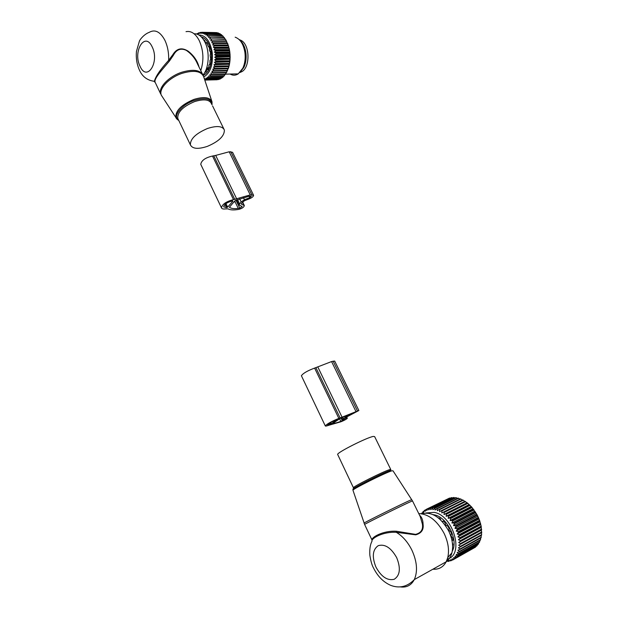 <?xml version="1.0" encoding="UTF-8"?>
<svg xmlns="http://www.w3.org/2000/svg" width="618" height="618" viewBox="0 0 618 618"><rect width="100%" height="100%" fill="white"/><g stroke="black" fill="none" stroke-linecap="round" stroke-linejoin="round"><path stroke-width="0.93" d="M337.76 454.655L337.637 454.408C337.119 452.476 367.2 437.312 373.357 436.416L374.647 436.617L389.27 466.466M446.443 561.291C449.085 559.421 450.916 556.586 451.92 552.786C453.473 545.995 452.368 538.657 448.583 530.762C440.611 517.034 431.596 511.364 421.553 513.743M432.878 569.217C438.819 569.634 443.26 567.146 446.204 561.77L447.741 557.652C449.456 550.151 448.22 542.025 444.048 533.272C437.073 520.619 428.637 514.052 418.741 513.558M420.225 516.571L422.38 524.018C423.291 529.533 421.028 532.986 415.574 534.369L396.439 531.248C382.751 530.429 371.016 537.606 372.013 540.062L364.605 524.443C364.798 523.879 404.334 504.35 411.264 501.399L412.53 500.951L420.225 516.571M400.155 586.876C406.497 587.811 411.209 585.385 414.299 579.607C405.763 588.398 397.135 587.803 390.669 585.331C383.438 582.171 377.722 576.393 373.519 567.981C372.021 565.478 370.792 561.214 369.842 555.203C369.494 549.108 370.205 544.466 371.99 541.291C370.916 538.448 382.936 531.503 396.316 532.314L415.713 534.833C421.329 533.295 423.793 529.835 423.091 524.427L422.38 524.018M419.545 515.196C421.816 517.111 422.998 520.186 423.091 524.427M446.204 561.77L414.299 579.607C417.868 571.395 417.073 561.592 411.912 550.19C407.849 542.079 402.65 536.123 396.316 532.314L396.439 531.248M422.248 513.512L423.052 511.604L423.539 512.484L424.296 510.545L424.643 510.298L425.13 511.341L426.412 509.271L426.883 510.483L427.926 508.676L428.344 508.552L428.776 509.912L430.398 508.15L430.792 509.649L432.577 508.066L432.909 509.695L434.833 508.305L435.087 510.051L436.663 508.722L437.15 508.869L437.32 510.715L439.004 509.541L439.498 509.75L439.568 511.681L441.36 510.669L441.855 510.939L441.808 512.94L443.693 512.098L444.18 512.43L444.01 514.477L445.98 513.813L446.443 514.207L446.15 516.269L448.181 515.791L448.629 516.239L448.189 518.309L450.275 518.008L450.7 518.502L450.12 520.557L452.237 520.449L452.623 520.982L451.897 522.998L454.037 523.067L454.392 523.631L453.512 525.594L455.651 525.833L455.96 526.428L454.933 528.313L457.057 528.722L457.328 529.34L456.154 531.117L458.247 531.689L458.463 532.314L457.15 533.983L459.189 534.694L459.352 535.327L457.907 536.857L459.877 537.699L459.993 538.324L458.417 539.715L460.31 540.673L460.364 541.283L458.672 542.511L460.472 543.57L460.472 544.164L458.672 545.215L460.364 546.351L460.31 546.915L458.417 547.795L459.993 548.985L459.877 549.518L457.915 550.213L459.359 551.441L459.189 551.928L457.158 552.438L458.471 553.674L458.255 554.114L456.177 554.439L457.343 555.675L454.972 556.2L455.991 557.413L453.558 557.699L454.439 558.865L454.083 559.128L451.967 558.911L452.693 560.008L450.205 559.831L450.792 560.843L452.013 560.155M425.895 512.971L434.207 512.361C453.473 515.628 464.605 555.057 447.316 559.112M446.636 560.866L448.305 561.422L449.719 560.812M450.792 560.843L448.305 560.449L448.745 561.36M460.008 499.081L458.116 498.085L436.663 508.722M462.449 500.109L460.456 498.857L439.004 509.541M441.808 512.94L464.775 501.383L462.797 499.939L441.36 510.669M464.775 501.383L467.401 502.959L471.673 507.023L477.312 515.203L479.568 520.317L481.175 526.188L481.615 534.655L481.561 535.203L460.31 546.915M481.198 535.404L481.113 537.753L459.877 549.518M480.657 538.008L480.418 540.124L459.189 551.928M479.846 540.441L479.468 542.28L458.255 554.114M478.757 542.681L478.286 544.203L457.081 556.061M477.413 544.69L476.887 545.864L455.682 557.737M475.806 546.466L475.281 547.239L454.083 559.128M473.944 547.996L452.693 560.008M454.439 558.865L475.628 546.976M455.991 557.413L477.196 545.539M457.343 555.675L478.556 543.825M458.471 553.674L479.692 541.847M459.359 551.441L480.588 539.645M459.993 548.985L481.229 537.235M460.364 546.351L481.615 534.655M458.672 545.215L481.461 532.724M460.472 544.164L481.731 532.507M460.472 543.57L481.739 531.928M458.672 542.511L481.476 530.082M460.364 541.283L481.638 529.696M460.31 540.673L481.584 529.093M458.417 539.715L481.229 527.347M459.993 538.324L481.283 526.799M459.877 537.699L481.175 526.188M457.907 536.857L480.734 524.558M459.352 535.327L480.657 523.871M459.189 534.694L480.495 523.253M457.15 533.983L479.993 521.762M458.463 532.314L479.784 520.935M458.247 531.689L479.568 520.317M456.154 531.117L479.02 518.973M457.328 529.34L478.664 518.031M457.057 528.722L478.402 517.428M454.933 528.313L477.814 516.246M455.96 526.428L477.312 515.203M455.651 525.833L477.003 514.624M453.512 525.594L476.408 513.604M454.392 523.631L475.76 512.484M454.037 523.067L475.404 511.928M451.897 522.998L474.809 511.086M452.623 520.982L474.006 509.904M452.237 520.449L473.62 509.386M450.12 520.557L473.04 508.73M450.7 518.502L472.09 507.502M450.275 518.008L471.673 507.023M448.189 518.309L471.132 506.551M448.629 516.239L470.035 505.308M448.181 515.791L469.587 504.875M446.15 516.269L469.093 504.582M446.443 514.207L467.865 503.346M445.98 513.813L467.401 502.959M444.01 514.477L466.969 502.859M444.18 512.43L465.609 501.631M443.693 512.098L465.122 501.314M441.855 510.939L463.291 500.201M439.498 509.75L460.943 499.058M437.15 508.869L458.602 498.224M432.994 514.609L434.493 514.887C447.254 517.212 458.626 540.147 452.268 551.171M446.598 561.546L447.37 561.113M448.065 498.788L426.412 509.271M450.36 498.178L449.379 498.139L427.926 508.676M452.708 497.907L451.41 497.66L429.958 508.205M455.118 497.969L453.566 497.482L432.113 508.058M457.559 498.363L455.806 497.629L434.354 508.228M434.833 508.305L456.285 497.699M432.577 508.066L454.029 497.49M430.398 508.15L451.851 497.598M428.344 508.552L449.788 498.015M424.643 510.298L425.933 509.665M423.052 511.604L424.079 511.101M421.661 513.187L422.473 512.793M451.997 540.634L452.948 540.263L452.662 538.116L451.163 536.03L451.055 534.647L451.611 533.991L450.8 531.828L449.101 530.383L448.838 527.888L447.594 525.941L445.887 525.254L444.914 522.589L443.361 521.036L442.867 521.407L443.446 521.113M442.055 521.306L442.867 521.407M440.819 520.055L440.255 518.61L438.425 517.954M452.615 546.026L452.971 544.149L452.415 543.276M358.834 410.445L334.678 361.051L331.572 361.569L314.616 368.096C307.44 370.761 303.036 373.311 301.399 375.744L301.507 375.968M340.116 417.946L338.842 418.409C331.657 421.337 327.131 423.824 325.269 425.879C325.307 426.296 326.435 426.103 328.652 425.315L340.958 421.77C344.326 420.387 346.443 419.22 347.331 418.262L344.844 418.355L347.2 416.686L358.873 410.514L340.116 417.946L315.898 367.71M337.667 419.29L337.397 419.383C332.229 421.491 328.977 423.284 327.633 424.767L331.271 423.793L337.667 419.29M340.333 418.309L332.87 423.33C334.176 423.485 336.833 422.828 340.85 421.376L345.022 419.359L342.519 419.467L345.362 417.351L356.532 411.642L340.333 418.309M207.609 128.444C195.96 133.418 190.228 138.888 190.39 144.859C192.43 148.892 198.077 149.401 207.324 146.381C218.834 141.483 224.512 136.014 224.365 129.981C222.434 126.033 216.848 125.524 207.609 128.444M203.005 75.017C209 68.258 210.004 51.819 204.875 42.024C201.908 36.377 198.308 33.627 194.075 33.774M200.78 70.606C204.056 60.379 203.538 50.352 199.22 40.533C195.543 33.619 191.14 30.661 186.018 31.665M173.388 55.257L169.51 60.943L168.66 60.325C168.907 52.87 167.64 46.188 164.882 40.278C160.232 31.665 154.979 29.038 149.116 32.399C144.465 34.075 140.193 39.119 139.444 41.02L136.447 51.394C135.867 58.1 136.825 64.249 139.32 69.842C142.179 76.539 147.2 80.363 154.369 81.329C155.52 76.547 160.278 69.548 168.66 60.325L172.785 54.755L173.388 55.257C176.47 49.463 180.788 47.833 186.35 50.375C191.456 53.951 195.164 58.447 197.466 63.87L202.457 74.021M169.51 60.943C162.333 69.641 153.619 78.756 155.118 82.225L155.288 82.58M203.33 75.821L203.206 75.535C200.487 69.95 193.303 68.868 181.646 72.283C168.807 76.477 158.262 87.509 160.641 93.866L155.118 82.225L154.369 81.329L154.515 81.955L154.817 81.676M172.785 54.755C176.702 48.335 181.862 47.161 188.266 51.248C193.897 55.697 197.474 60.95 199.011 67.007M239.861 72.538L241.993 71.588C250.197 67.038 249.911 45.369 241.483 40.587L239.174 39.567M205.045 79.869L218.757 79.506L205.045 79.869L204.643 78.671L206.219 79.467L219.938 79.112L206.219 79.467M214.384 52.121L215.697 50.877L213.959 49.625L229.193 49.625L229.788 51.611L229.602 52.082L214.384 52.121L215.976 52.97L216.03 53.527L214.639 54.67L216.176 55.643L216.192 56.207L214.724 57.235L216.2 58.324L216.184 58.88L214.647 59.776L216.045 60.981L215.999 61.522L214.407 62.279L215.728 63.569L215.636 64.094L214.006 64.705L215.118 66.566L213.449 67.022L214.593 68.428L212.739 69.201L213.789 70.645L211.897 71.209L212.847 72.669L210.923 73.032L211.541 74.848L209.834 74.647L210.599 76.091L208.652 76.037L209.038 77.69L207.378 77.173L207.656 78.718L206.033 78.061L206.52 79.336M198.834 34.956C205.663 35.141 210.135 40.989 212.244 52.507C213.187 64.89 210.352 73.04 203.747 76.972M222.349 35.821L221.352 34.6L207.455 34.423L221.653 34.84M223.701 37.296L222.758 35.829L208.861 35.659L223.044 36.114M224.937 39.011L224.087 37.304L210.182 37.157L224.349 37.644M213.959 49.625L215.195 48.297L213.388 47.215L214.369 45.315L212.662 44.921L213.712 43.469L211.796 42.766L212.53 40.85L210.808 40.78L226.057 40.896L226.057 40.317L225.315 39.019L211.418 38.895L225.555 39.405M226.057 40.896L212.53 40.85M211.796 42.766L227.045 42.851L226.427 40.95M227.045 42.851L227.988 44.419L227.416 43.075L213.519 42.997M212.662 44.921L227.911 44.975L227.988 44.419M227.911 44.975L228.745 46.705L228.258 45.361L214.369 45.315M213.388 47.215L228.629 47.246L228.745 46.705M228.629 47.246L229.348 49.116L228.954 47.787L215.064 47.771M229.193 49.625L229.348 49.116M229.602 52.082L230.066 54.16L229.904 53.472L216.03 53.527M214.639 54.67L229.85 54.593L230.066 54.16M229.85 54.593L230.174 56.732L230.058 56.122L216.192 56.207M214.724 57.235L230.174 56.732M229.935 57.126L230.112 59.297L230.035 58.764L216.184 58.88M214.647 59.776L230.112 59.297M229.842 59.637L229.881 61.823L229.834 61.375L215.999 61.522M214.407 62.279L229.881 61.823M229.595 62.109L229.487 64.272L215.636 64.094M214.006 64.705L229.487 64.272M229.178 64.504L228.93 66.62L215.118 66.566M213.449 67.022L228.93 66.62M228.606 66.783L228.22 68.83L214.438 68.907M212.739 69.201L228.22 68.83M227.887 68.938L226.412 72.785L212.638 73.071M226.041 72.793L225.307 74.539L211.541 74.848M224.929 74.554L224.095 76.068L210.336 76.393M223.693 76.076L222.781 77.35L209.038 77.69M204.782 80.085L217.242 79.745L204.782 80.077M219.143 79.135L218.757 79.506M220.788 78.378L220.247 78.98M207.656 78.718L221.684 78.177L207.949 78.525M222.333 77.358L221.684 78.177M209.317 77.435L223.059 77.103M210.599 76.091L224.357 75.767M211.781 74.492L225.547 74.191M212.847 72.669L226.628 72.391M211.897 71.209L227.03 70.923M213.604 71.085L227.393 70.823M213.789 70.645L227.586 70.382M214.593 68.428L228.397 68.196L228.243 68.668M228.722 67.331L228.397 68.196M215.242 66.064L229.062 65.856L228.93 66.358M229.324 65.029L229.062 65.856M215.728 63.569L229.556 63.391L229.471 63.917M229.772 62.611L229.556 63.391M216.045 60.981L229.888 60.834L229.834 61.375M230.058 60.1L229.888 60.834M216.2 58.324L230.05 58.216L230.035 58.764M230.174 57.551L230.05 58.216M216.176 55.643L230.035 55.566L230.058 56.122M230.12 54.971L230.035 55.566M215.976 52.97L229.85 52.924L229.904 53.472M229.896 52.414L229.85 52.924M210.808 40.78L211.657 39.282M210.452 37.505L209.695 38.996L211.418 38.895M209.147 35.952L208.482 37.42L210.182 37.157M207.756 34.662L207.184 36.091L208.861 35.659M197.219 34.206L198.393 32.978L198.571 33.696L200.201 32.43L200.016 33.403L201.723 32.29L201.476 33.38L202.943 32.391L202.943 33.642L204.797 32.901L204.396 34.191L206.296 33.642L205.817 35.002L207.455 34.423M197.165 34.191L197.25 33.565L197.822 33.573M196.702 34.044L197.25 33.565M201.159 36.748C206.412 38.47 209.788 43.824 211.294 52.808C212.152 64.45 209.456 72.02 203.191 75.496M198.695 32.854L199.475 32.862M200.201 32.43L201.221 32.437M215.705 32.576L201.723 32.29M202.943 32.391L217.505 32.963M203.268 32.445L217.142 32.646M204.473 32.777L218.363 32.978L219.22 33.642M204.797 32.901L218.679 33.094M205.987 33.457L219.877 33.65L220.865 34.593M206.296 33.642L220.193 33.828M212.746 41.282L226.651 41.383M213.712 43.469L227.609 43.538M214.531 45.817L228.421 45.863M215.195 48.297L229.077 48.312M215.605 50.336L229.487 50.321L229.502 49.896M229.788 51.611L229.487 50.321M215.697 50.877L229.572 50.861M235.157 37.188C240.309 39.034 243.569 44.21 244.952 52.7C245.609 58.463 244.906 63.631 242.835 68.189L238.247 73.866C235.566 75.566 232.855 75.62 230.112 74.052M240.062 72.337L243.909 67.339C245.84 63.098 246.497 58.293 245.887 52.932C244.991 46.829 242.82 42.441 239.382 39.768M208.266 68.598L207.679 68.606L208.05 68.992L208.768 67.571L208.923 65.052L209.857 64.527L209.981 60.425L210.746 59.228L210.135 55.373L210.553 53.171L210.329 51.719L209.44 50.722M209.448 50.722L209.471 48.281L208.861 46.597L208.459 46.767L208.93 46.767M203.639 39.83L204.72 40.479L205.609 42.881L206.559 42.457L208.459 46.767M204.844 41.128L204.241 40.827L204.782 40.827M206.219 71.495L205.253 71.518L205.516 72.175L206.458 71.24L206.613 69.718M206.721 67.849L208.675 67.771M233.496 199.622L250.244 194.917L253.573 195.242C253.527 196.393 252.237 197.536 249.687 198.679L244.411 200.75L241.414 203.453L241.383 204.149L244.342 205.578C243.901 207.269 242.017 208.544 238.679 209.417L237.127 209.641C233.063 210.205 230.012 209.935 227.965 208.845L225.385 208.915C223.098 209.201 221.785 208.822 221.445 207.779C222.356 204.156 226.373 201.437 233.496 199.622L212.507 156.037C205.408 157.644 201.491 160.402 200.75 164.311L200.981 164.797M236.686 198.896L215.69 155.412L212.507 156.037M215.69 155.412L229.185 151.781L232.569 152.306L253.473 195.041M232.847 201.205L227.656 207.146L226.505 207.625L223.677 206.814C224.334 204.203 227.223 202.24 232.345 200.935L232.7 200.896M234.338 201.986L235.342 200.495L249.069 196.23L251.371 196.246L249.757 197.675L244.465 199.753L241.136 201.901L239.004 204.944L242.163 206.559L239.807 208.158L238.254 208.374C234.122 208.938 231.178 208.567 229.409 207.262L234.168 201.63M364.025 523.16L364.017 523.137C363.137 523.052 403.446 503.114 410.545 500.124L411.735 499.753L412.507 500.897M364.635 524.497L352.986 490.321M411.681 499.668L393.002 470.816L391.812 470.839C385.439 472.646 351.997 489.363 352.963 490.259M354.755 488.823C343.847 492.67 382.696 472.654 390.754 470.306M353.488 487.818L353.465 487.679C353.295 486.466 383.763 471.264 389.626 469.641L390.792 469.564L390.792 470.298M396.686 557.66C391.07 547.741 384.914 543.747 378.216 545.671C372.592 549.634 371.827 556.748 375.914 567.015C381.252 576.772 387.347 580.866 394.184 579.298C400.07 575.489 400.904 568.274 396.686 557.66M438.625 518.116L439.074 517.892M452.924 540.047L452.322 540.379M314.616 368.096L338.842 418.409M346.543 417.135L347.038 418.17M333.11 361.105L357.366 410.754M331.572 361.569L355.844 411.302M317.814 366.961L342.032 417.135M330.669 422.534L331.271 423.793M329.757 423.06L330.329 424.257M329.51 423.214L330.058 424.357M354.361 412.291L354.608 412.809M348.683 414.531L349.077 415.342M344.813 416.215L345.362 417.351M342.635 417.22L343.353 418.71M341.005 417.992L342.372 420.827M339.591 418.749L340.85 421.376M211.843 101.313L203.708 76.841C201.205 71.031 194.013 69.865 182.132 73.326C169.108 77.574 158.517 88.845 161.275 95.126L162.743 97.374M178.811 120.51L175.891 117.544L161.939 96.145M178.78 120.448C177.196 119.498 176.238 118.532 175.891 117.544C175.296 110.807 181.29 104.766 193.882 99.421C203.932 96.377 209.981 97.188 212.028 101.862L212.013 104.782M211.881 104.519C211.302 98.594 205.415 97.242 194.214 100.456C181.182 104.766 172.175 116.617 178.718 120.309M212.044 104.836L211.456 103.654C209.417 99.475 203.801 98.787 194.6 101.599C183.044 106.481 177.436 112.043 177.752 118.293L178.308 119.444M140.054 66.28C146.899 82.217 159.907 62.202 152.175 46.883C144.929 30.985 132.53 51.626 140.054 66.28M209.881 64.457L209.448 64.457M206.234 42.936L206.914 42.943M204.025 40.456L204.697 40.456M207.439 43.824L206.752 43.005M204.89 41.414L204.411 41.128M205.361 71.387L206.505 70.568M205.67 71.449L206.482 70.9M206.018 69.803L207.107 67.795M206.381 68.853L206.906 68.946M234.801 199.452L213.82 155.921M250.244 194.917L229.185 151.781M251.804 194.716L230.761 151.642M243.901 205.145L242.495 202.24M226.505 207.625L224.975 204.419M226.783 207.586L225.176 204.234M227.656 207.146L225.964 203.616M238.254 208.374L234.709 201.02M239.807 208.158L235.976 200.209M239.529 203.708L237.513 199.537M241.136 201.901L239.591 198.718M244.465 199.753L243.353 197.466M249.757 197.675L249.054 196.238M353.782 488.514L337.637 454.408M390.723 469.425L389.348 466.621M451.92 552.786L447.741 557.652M301.399 375.744L325.269 425.879M346.721 417.011L347.293 418.193M341.654 417.675L342.519 419.467M178.61 120.085L190.39 144.859M212.592 105.964L223.84 128.915M241.993 71.588L240.703 71.611M225.578 74.145L238.247 73.866M243.909 67.339L242.835 68.189M206.96 43.005L206.18 43.005M204.774 40.78L204.21 40.773M208.838 69.68L206.041 69.757M221.445 207.779L200.75 164.311M244.249 205.385L242.642 202.071M239.004 204.944L236.586 199.938"/></g></svg>

